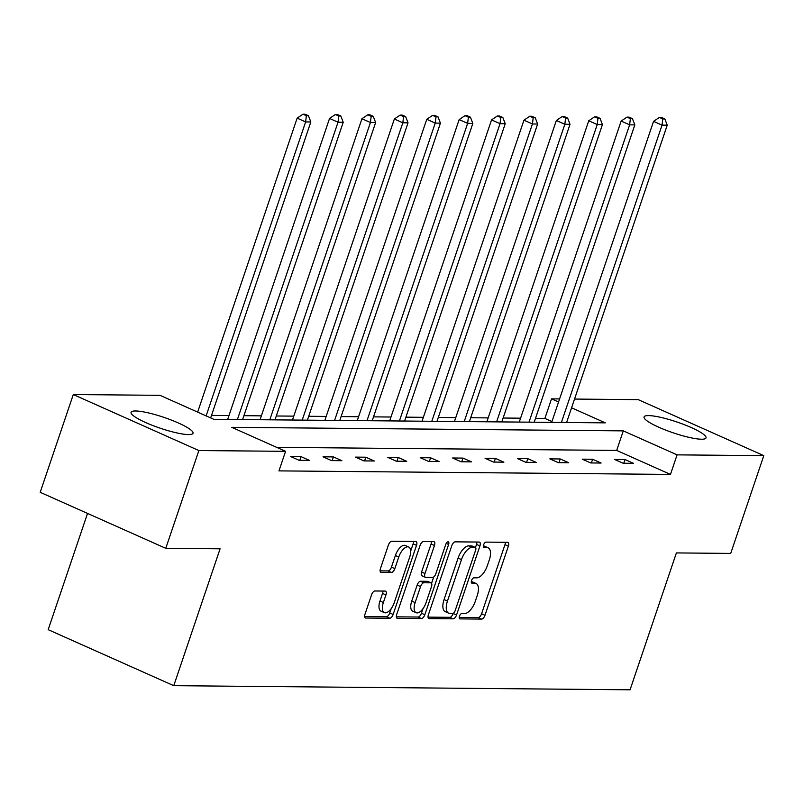 <?xml version="1.0" encoding="UTF-8"?>
<svg xmlns="http://www.w3.org/2000/svg" width="804" height="804" viewBox="0 0 804 804"><rect width="100%" height="100%" fill="white"/><g stroke="black" fill="none" stroke-linecap="round" stroke-linejoin="round"><path stroke-width="1.21" d="M459.466 616.196A2.884 1.337 114 0 0 459.717 618.839A2.884 1.337 114 0 0 459.978 618.889L481.636 619.09A4.12 1.909 114 0 0 484.983 615.271L508.369 546.177A4.12 1.909 114 0 0 508.007 542.399A4.12 1.909 114 0 0 507.625 542.318L485.968 542.117A2.884 1.337 114 0 0 483.626 544.79A2.884 1.337 114 0 0 483.877 547.444A2.884 1.337 114 0 0 484.149 547.494L486.953 547.524A13.176 6.1 114 0 1 488.159 547.775A13.176 6.1 114 0 1 489.314 559.865L487.365 565.624A13.176 6.1 114 0 1 476.682 577.845L473.878 577.825A2.884 1.337 114 0 0 471.546 580.498A2.884 1.337 114 0 0 471.797 583.141A2.884 1.337 114 0 0 472.059 583.191L474.862 583.222A13.176 6.1 114 0 1 476.068 583.473A13.176 6.1 114 0 1 477.234 595.563L475.285 601.322A13.176 6.1 114 0 1 464.601 613.542L461.797 613.522A2.884 1.337 114 0 0 459.466 616.196M135.575 410.975A32.713 5.728 -161.3 0 1 171.342 420.06A32.713 5.728 -161.3 0 1 193.02 433.266A32.713 5.728 -161.3 0 1 188.518 434.582A32.713 5.728 -161.3 0 1 152.75 425.497A32.713 5.728 -161.3 0 1 131.062 412.291A32.713 5.728 -161.3 0 1 135.575 410.975M648.577 415.598A32.713 5.728 -161.3 0 1 684.345 424.683A32.713 5.728 -161.3 0 1 706.033 437.899A32.713 5.728 -161.3 0 1 701.52 439.215A32.713 5.728 -161.3 0 1 665.752 430.13A32.713 5.728 -161.3 0 1 644.064 416.924A32.713 5.728 -161.3 0 1 648.577 415.598M374.905 590.98A4.12 1.909 114 0 0 371.569 594.799L365.006 614.186A4.12 1.909 114 0 0 365.368 617.964A4.12 1.909 114 0 0 365.74 618.045L389.799 618.256A4.12 1.909 114 0 0 393.136 614.437L416.522 545.343A4.12 1.909 114 0 0 416.16 541.564A4.12 1.909 114 0 0 415.789 541.484L391.729 541.273A4.12 1.909 114 0 0 388.392 545.092L380.463 568.508A4.12 1.909 114 0 0 380.825 572.287A4.12 1.909 114 0 0 381.207 572.368L391.498 572.458A4.12 1.909 114 0 0 394.834 568.639L398.764 557.021A11.015 5.105 114 0 1 408.703 547.021A11.015 5.105 114 0 1 409.678 557.122L394.282 602.608A11.015 5.105 114 0 1 384.342 612.618A11.015 5.105 114 0 1 383.367 602.508L385.94 594.93A4.12 1.909 114 0 0 385.578 591.151A4.12 1.909 114 0 0 385.196 591.071L374.905 590.98M574.528 399.065L638.225 399.638L763.8 455.647L730.705 553.413L676.395 552.921L630.065 689.802L173.764 685.681L220.085 548.8L165.775 548.318L198.869 450.552L73.295 394.543L160.006 395.327L213.804 419.316L605.301 422.854L571.574 407.799M763.8 455.647L677.089 454.863L623.291 430.874L231.783 427.336L285.581 451.325L198.869 450.552M285.581 451.325L278.968 470.883L670.466 474.42L677.089 454.863M428.401 614.759A4.12 1.909 114 0 0 428.763 618.537A4.12 1.909 114 0 0 429.145 618.618L453.205 618.829A4.12 1.909 114 0 0 456.541 615.01L479.928 545.916A4.12 1.909 114 0 0 479.566 542.137A4.12 1.909 114 0 0 479.184 542.057L455.134 541.846A4.12 1.909 114 0 0 451.788 545.665L428.401 614.759M421.497 618.547L397.447 618.326A4.12 1.909 114 0 1 397.065 618.246A4.12 1.909 114 0 1 396.704 614.467L420.09 545.373A4.12 1.909 114 0 1 423.427 541.554L433.728 541.645A4.12 1.909 114 0 1 434.1 541.725A4.12 1.909 114 0 1 434.461 545.504L424.974 573.523A4.12 1.909 114 0 0 425.336 577.302A4.12 1.909 114 0 0 425.718 577.383L432.552 577.443A4.12 1.909 114 0 0 435.889 573.624L445.758 544.449A2.884 1.337 114 0 1 448.361 541.836A2.884 1.337 114 0 1 448.612 544.479L424.834 614.728A4.12 1.909 114 0 1 421.497 618.547L418.11 617.03L396.332 616.839M165.775 548.318L40.2 492.309L73.295 394.543M87.535 513.414L48.18 629.673L173.764 685.681M551.936 421.557L544.891 418.412L535.504 418.321M520.58 418.191L503.103 418.03M488.179 417.899L470.712 417.738M455.778 417.608L438.311 417.447M423.376 417.316L405.909 417.155M390.975 417.025L373.508 416.864M358.574 416.723L341.107 416.572M326.173 416.432L308.706 416.281M293.772 416.14L276.305 415.99M261.38 415.849L243.903 415.688M228.979 415.557L211.502 415.397M544.891 418.412L551.514 398.854L559.594 398.935M558.559 402L551.514 398.854M670.466 474.42L616.678 450.421L276.676 447.356M616.678 450.421L623.291 430.874M290.626 456.531L301.018 456.622L309.5 460.411L299.118 460.31L290.626 456.531M323.027 456.823L333.419 456.913L341.901 460.702L331.519 460.602L323.027 456.823M355.428 457.114L365.82 457.205L374.302 460.993L363.921 460.893L355.428 457.114M387.829 457.406L398.221 457.496L406.703 461.285L396.322 461.194L387.829 457.406M420.231 457.697L430.612 457.788L439.105 461.576L428.713 461.486L420.231 457.697M452.632 457.989L463.014 458.089L471.506 461.868L461.114 461.777L452.632 457.989M485.033 458.28L495.415 458.38L503.907 462.159L493.515 462.069L485.033 458.28M517.434 458.571L527.816 458.672L536.308 462.451L525.916 462.36L517.434 458.571M549.835 458.873L560.217 458.963L568.699 462.742L558.318 462.652L549.835 458.873M582.237 459.164L592.618 459.255L601.101 463.044L590.719 462.943L582.237 459.164M614.638 459.456L625.02 459.546L633.502 463.335L623.12 463.235L614.638 459.456M625.02 459.546L623.773 463.245M592.618 459.255L591.372 462.953M560.217 458.963L558.971 462.662M527.816 458.672L526.57 462.37M495.415 458.38L494.169 462.079M463.014 458.089L461.767 461.777M430.612 457.788L429.366 461.486M398.221 457.496L396.965 461.194M365.82 457.205L364.564 460.903M333.419 456.913L332.163 460.612M301.018 456.622L299.761 460.32M476.068 583.473L472.682 581.955A13.176 6.1 114 0 0 471.476 581.704L474.862 583.222M488.159 547.775L484.762 546.258A13.176 6.1 114 0 0 483.556 546.006L486.953 547.524M459.205 617.402L478.249 617.572A4.12 1.909 114 0 0 481.586 613.754L504.972 544.66A4.12 1.909 114 0 0 505.344 542.298M475.476 547.514L476.531 544.398A4.12 1.909 114 0 0 476.903 542.037M428.04 617.12L449.808 617.321A4.12 1.909 114 0 0 453.144 613.502L453.195 613.341M452.773 613.442A2.884 1.337 114 0 0 455.114 610.759L475.646 550.117A2.884 1.337 114 0 0 475.385 547.474A2.884 1.337 114 0 0 475.124 547.413L472.169 547.383A13.176 6.1 114 0 0 461.486 559.614L447.456 601.07A13.176 6.1 114 0 0 448.612 613.161A13.176 6.1 114 0 0 449.818 613.412L452.773 613.442M472.209 546.117A2.884 1.337 114 0 0 471.998 545.956A2.884 1.337 114 0 0 471.727 545.896L475.124 547.413M448.612 613.161L445.215 611.643A13.176 6.1 114 0 1 444.059 599.553L458.089 558.097A13.176 6.1 114 0 1 468.772 545.876L471.727 545.896M425.336 577.302L421.949 575.795A4.12 1.909 114 0 1 421.587 572.016L431.075 543.996A4.12 1.909 114 0 0 431.436 541.625M433.708 576.96L431.557 583.322M422.964 608.728L421.447 613.211L424.834 614.728M415.135 602.608A11.015 5.105 114 0 0 416.11 612.708A11.015 5.105 114 0 0 426.04 602.709L431.467 586.679A4.12 1.909 114 0 0 431.105 582.9A4.12 1.909 114 0 0 430.733 582.82L423.899 582.759A4.12 1.909 114 0 0 420.562 586.578L415.135 602.608L411.738 601.09A11.015 5.105 114 0 0 412.713 611.201L416.11 612.708M428.019 581.614A4.12 1.909 114 0 0 427.708 581.382A4.12 1.909 114 0 0 427.336 581.312L430.733 582.82M411.738 601.09L417.165 585.061A4.12 1.909 114 0 1 420.502 581.242L427.336 581.312M418.11 617.03A4.12 1.909 114 0 0 421.447 613.211M384.342 612.618L380.945 611.1A11.015 5.105 114 0 1 379.98 601L382.543 593.412A4.12 1.909 114 0 0 382.915 591.051M408.703 547.021L405.316 545.504A11.015 5.105 114 0 0 395.377 555.514L398.764 557.021M380.101 570.87L388.101 570.94A4.12 1.909 114 0 0 391.447 567.121L395.377 555.514M410.673 551.082L413.125 543.836A4.12 1.909 114 0 0 413.497 541.464M364.634 616.547L386.402 616.748A4.12 1.909 114 0 0 389.739 612.929L391.196 608.628M566.599 422.502L667.23 125.183L662.034 125.143L653.551 121.354L551.665 422.361M662.767 118.932L664.848 118.952L661.451 117.434L659.38 117.424L662.767 118.932L662.034 125.143L561.403 422.452M664.848 118.952L667.23 125.183M653.551 121.354L659.38 117.424M534.198 422.211L634.828 124.891L629.632 124.851L621.15 121.062L519.263 422.07M630.366 118.64L632.446 118.66L629.05 117.143L626.979 117.133L630.366 118.64L629.632 124.851L529.002 422.16M632.446 118.66L634.828 124.891M621.15 121.062L626.979 117.133M501.796 421.919L602.427 124.6L597.231 124.55L588.749 120.771L486.862 421.778M597.965 118.349L600.045 118.369L596.648 116.851L594.578 116.831L597.965 118.349L597.231 124.55L496.601 421.869M600.045 118.369L602.427 124.6M588.749 120.771L594.578 116.831M469.395 421.618L570.026 124.308L564.84 124.258L556.348 120.479L454.461 421.487M565.574 118.057L567.644 118.077L564.247 116.56L562.177 116.54L565.574 118.057L564.84 124.258L464.199 421.577M567.644 118.077L570.026 124.308M556.348 120.479L562.177 116.54M436.994 421.326L537.625 124.017L532.439 123.967L523.947 120.188L422.06 421.195M533.173 117.766L535.243 117.786L531.856 116.268L529.776 116.248L533.173 117.766L532.439 123.967L431.798 421.286M535.243 117.786L537.625 124.017M523.947 120.188L529.776 116.248M404.593 421.035L505.224 123.726L500.038 123.675L491.545 119.896L389.669 420.904M500.771 117.474L502.842 117.495L499.455 115.977L497.374 115.957L500.771 117.474L500.038 123.675L399.397 420.994M502.842 117.495L505.224 123.726M491.545 119.896L497.374 115.957M372.192 420.743L472.822 123.434L467.637 123.384L459.154 119.595L357.267 420.613M468.37 117.183L470.44 117.193L467.054 115.686L464.973 115.665L468.37 117.183L467.637 123.384L366.996 420.693M470.44 117.193L472.822 123.434M459.154 119.595L464.973 115.665M339.791 420.452L440.431 123.143L435.235 123.092L426.753 119.304L324.866 420.321M435.969 116.881L438.039 116.902L434.652 115.394L432.572 115.374L435.969 116.881L435.235 123.092L334.595 420.402M438.039 116.902L440.431 123.143M426.753 119.304L432.572 115.374M307.389 420.16L408.03 122.841L402.834 122.801L394.352 119.012L292.465 420.03M403.568 116.59L405.648 116.61L402.251 115.103L400.171 115.083L403.568 116.59L402.834 122.801L302.203 420.11M405.648 116.61L408.03 122.841M394.352 119.012L400.171 115.083M274.988 419.869L375.629 122.55L370.433 122.509L361.951 118.721L260.064 419.728M371.167 116.299L373.247 116.319L369.85 114.811L367.77 114.791L371.167 116.299L370.433 122.509L269.802 419.819M373.247 116.319L375.629 122.55M361.951 118.721L367.77 114.791M242.587 419.577L343.228 122.258L338.032 122.218L329.55 118.429L227.663 419.437M338.765 116.007L340.846 116.027L337.449 114.51L335.368 114.5L338.765 116.007L338.032 122.218L237.401 419.527M340.846 116.027L343.228 122.258M329.55 118.429L335.368 114.5M210.658 417.909L310.826 121.967L305.631 121.917L297.148 118.138L197.643 412.11M306.364 115.716L308.445 115.736L305.048 114.218L302.967 114.198L306.364 115.716L305.631 121.917L206.125 415.889M308.445 115.736L310.826 121.967M297.148 118.138L302.967 114.198M504.972 544.66L508.369 546.177M481.586 613.754L484.983 615.271M478.249 617.572L481.636 619.09M476.531 544.398L479.928 545.916M453.144 613.502L456.541 615.01M449.808 617.321L453.205 618.829M428.452 618.306L429.145 618.618M468.772 545.876L472.169 547.383M458.089 558.097L461.486 559.614M444.059 599.553L447.456 601.07M396.754 618.025L397.447 618.326M431.075 543.996L434.461 545.504M421.587 572.016L424.974 573.523M446.22 543.414L448.612 544.479M420.502 581.242L423.899 582.759M417.165 585.061L420.562 586.578M382.543 593.412L385.94 594.93M379.98 601L383.367 602.508M391.447 567.121L394.834 568.639M388.101 570.94L391.498 572.458M380.513 572.056L381.207 572.368M413.125 543.836L416.522 545.343M389.739 612.929L393.136 614.437M386.402 616.748L389.799 618.256M365.056 617.733L365.74 618.045M471.998 545.956L475.385 547.474M427.708 581.382L431.105 582.9"/></g></svg>
